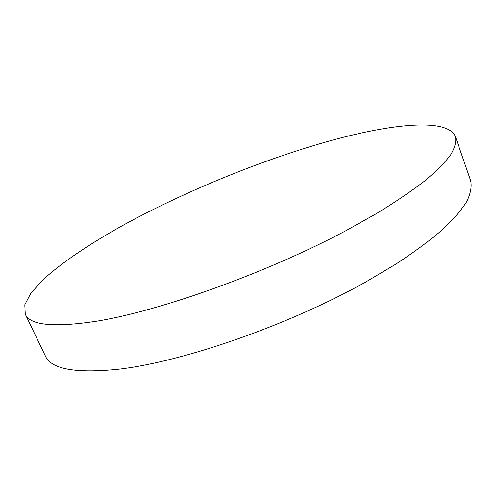 <?xml version="1.0" encoding="UTF-8"?>
<svg xmlns="http://www.w3.org/2000/svg" width="496" height="496" viewBox="0 0 496 496"><rect width="100%" height="100%" fill="white"/><g stroke="black" fill="none" stroke-linecap="round" stroke-linejoin="round"><path stroke-width="0.74" d="M331.694 140.368C265 158.801 189.168 189.528 126.945 223.138C91.834 242.401 61.721 262.353 42.29 280.457L30.777 293.328L24.8 304.749L25.253 314.166C29.952 325.376 53.884 327.695 97.042 321.135C160.654 310.763 267.046 272.688 345.526 230.9L376.693 213.454C395.368 202.039 411.327 191.239 424.57 181.059C436.139 171.362 444.825 162.645 450.628 154.901C454.838 147.783 456.456 141.757 455.483 136.84C448.272 117.98 393.347 123.43 331.694 140.368M25.253 314.166L45.334 355.892C51.1 369.26 75.739 373.674 119.251 369.142C183.297 361.652 288.536 325.147 365.279 282.267L395.703 264.238C413.881 252.315 429.35 240.901 442.11 230.001C453.22 219.542 461.466 210 466.854 201.382C470.667 193.366 471.932 186.434 470.636 180.594L455.483 136.84"/></g></svg>
